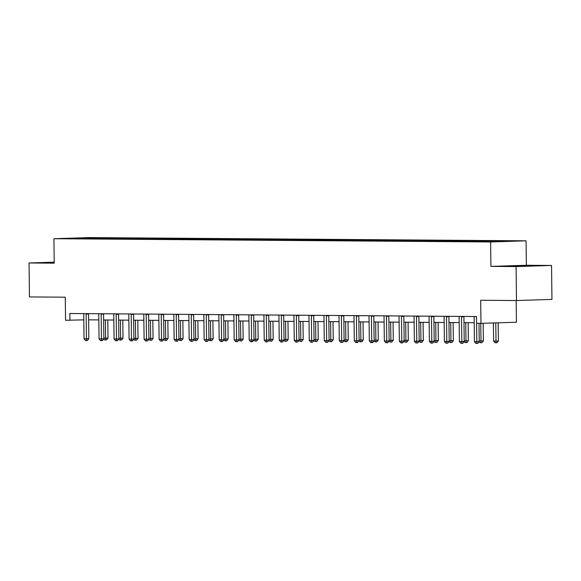 <?xml version="1.0" encoding="UTF-8"?>
<svg xmlns="http://www.w3.org/2000/svg" width="581" height="581" viewBox="0 0 581 581"><rect width="100%" height="100%" fill="white"/><g stroke="black" fill="none" stroke-linecap="round" stroke-linejoin="round"><path stroke-width="0.87" d="M551.536 265.452L526.364 265.263L490.909 266.396L516.081 266.585L551.536 265.452L551.95 299.397L516.494 300.537L480.69 300.268L480.966 323.356L516.429 322.223L516.16 300.53M516.081 266.585L516.494 300.537M54.207 262.169L29.05 262.975L29.464 296.927L65.268 297.189L65.551 320.276L83.809 319.862M526.066 240.817L89.38 237.585L53.924 238.718L490.611 241.957L526.066 240.817L526.364 265.263M99.562 238.653L99.961 238.065L103.171 237.963L103.186 238.74M82.938 238.53L82.923 237.934L99.961 238.065M104.362 238.704L104.776 238.101L107.986 237.992L103.171 237.963M104.776 238.101L118.19 238.072L118.197 238.849M119.381 238.813L119.788 238.21L122.998 238.108L118.19 238.072M119.788 238.21L133.202 238.181L133.216 238.965M134.393 238.929L134.807 238.319L138.017 238.217L133.202 238.181M134.807 238.319L148.22 238.29L148.228 239.074M149.411 239.038L149.818 238.435L153.028 238.326L148.22 238.29M149.818 238.435L163.232 238.406L163.239 239.183M164.423 239.147L164.837 238.544L168.047 238.442L163.232 238.406M164.837 238.544L178.251 238.515L178.258 239.299M179.442 239.263L179.849 238.653L183.059 238.551L178.251 238.515M179.849 238.653L193.262 238.624L193.27 239.408M194.453 239.372L194.867 238.769L198.077 238.66L193.262 238.624M194.867 238.769L208.281 238.74L208.288 239.517M209.472 239.481L209.879 238.878L213.089 238.776L208.281 238.74M209.879 238.878L223.293 238.849L223.3 239.633M224.484 239.597L224.898 238.987L228.108 238.885L223.293 238.849M224.898 238.987L238.312 238.958L238.319 239.742M239.503 239.706L239.909 239.103L243.119 238.994L238.312 238.958M239.909 239.103L253.323 239.074L253.331 239.851M254.514 239.815L254.928 239.212L258.138 239.111L253.323 239.074M254.928 239.212L268.342 239.183L268.349 239.968M269.533 239.924L269.94 239.321L273.15 239.219L268.342 239.183M269.94 239.321L283.354 239.292L283.361 240.076M284.545 240.04L284.959 239.43L288.169 239.328L283.354 239.292M284.959 239.43L298.365 239.408L298.38 240.185M299.564 240.149L299.97 239.546L303.18 239.445L298.365 239.408M299.97 239.546L313.384 239.517L313.391 240.302M314.575 240.258L314.989 239.655L318.199 239.554L313.384 239.517M314.989 239.655L328.396 239.626L328.41 240.411M329.594 240.374L330.001 239.764L333.211 239.662L328.396 239.626M330.001 239.764L343.415 239.742L343.422 240.519M344.606 240.483L345.02 239.88L348.23 239.779L343.415 239.742M345.02 239.88L358.426 239.851L358.441 240.636M359.624 240.592L360.031 239.989L363.241 239.888L358.426 239.851M360.031 239.989L373.445 239.96L373.452 240.745M374.636 240.708L375.043 240.098L378.26 239.997L373.445 239.96M375.043 240.098L388.457 240.076L388.471 240.854M389.648 240.817L390.062 240.214L393.272 240.113L388.457 240.076M390.062 240.214L403.475 240.185L403.483 240.97M404.666 240.926L405.073 240.323L408.283 240.222L403.475 240.185M405.073 240.323L418.487 240.294L418.502 241.079M419.678 241.042L420.092 240.432L423.302 240.331L418.487 240.294M420.092 240.432L433.506 240.411L433.513 241.188M434.697 241.151L435.104 240.549L438.314 240.447L433.506 240.411M435.104 240.549L448.517 240.519L448.532 241.304M449.709 241.26L450.122 240.657L453.333 240.556L448.517 240.519M450.122 240.657L463.536 240.628L463.544 241.413M464.727 241.376L465.134 240.766L468.344 240.665L463.536 240.628M465.134 240.766L478.548 240.745L478.562 241.522M479.739 241.485L480.153 240.883L483.363 240.781L478.548 240.745M480.153 240.883L493.567 240.854L493.574 241.58M494.765 241.587L495.165 240.992L498.375 240.89L493.567 240.854M495.165 240.992L512.202 241.115L497.06 241.602L476.812 241.58L81.609 238.653L67.788 238.421L82.923 237.934M480.966 323.356L476.587 323.319L476.507 316.529L69.851 313.515L69.931 320.305M114.573 238.769L114.98 238.174M129.592 238.878L129.991 238.283M144.604 238.987L145.01 238.399M159.622 239.103L160.022 238.508M174.634 239.212L175.041 238.617M189.653 239.321L190.052 238.733M204.665 239.437L205.071 238.842M219.683 239.546L220.083 238.951M234.695 239.655L235.102 239.067M249.714 239.771L250.113 239.176M264.725 239.88L265.125 239.285M279.737 239.989L280.144 239.401M294.756 240.106L295.155 239.51M309.767 240.214L310.174 239.619M324.786 240.323L325.186 239.735M339.798 240.44L340.205 239.844M354.817 240.549L355.216 239.953M369.828 240.657L370.235 240.069M384.847 240.774L385.247 240.178M399.859 240.883L400.265 240.287M414.878 240.992L415.277 240.403M429.889 241.108L430.296 240.512M444.908 241.217L445.307 240.621M459.92 241.326L460.326 240.73M474.938 241.442L475.338 240.846M489.95 241.551L490.357 240.955M490.909 266.396L490.611 241.957M29.05 262.975L54.222 263.164L53.924 238.718M88.61 319.848L98.821 319.92M103.621 319.957L113.832 320.037M118.64 320.073L128.851 320.146M133.652 320.182L143.863 320.254M148.671 320.291L158.882 320.371M163.682 320.407L173.893 320.48M178.701 320.516L188.912 320.589M193.713 320.625L203.924 320.705M208.732 320.741L218.943 320.814M223.743 320.85L233.954 320.923M238.762 320.959L248.973 321.039M253.774 321.075L263.985 321.148M268.792 321.184L279.003 321.257M283.804 321.293L294.015 321.373M298.823 321.402L309.034 321.482M313.834 321.518L324.045 321.591M328.853 321.627L339.064 321.707M343.865 321.736L354.076 321.816M358.876 321.852L369.095 321.925M373.895 321.961L384.106 322.041M388.907 322.07L399.125 322.15M403.926 322.186L414.137 322.259M418.937 322.295L429.156 322.375M433.956 322.404L444.167 322.484M448.968 322.52L459.179 322.593M463.987 322.629L474.198 322.709M507.148 266.033L536.401 265.829L507.148 266.033M54.207 262.278L44.185 262.597L54.215 262.794M476.609 323.319L476.834 341.679L474.43 341.664L474.125 316.95A1.358 0.959 -91.8 0 0 474.074 316.514M479.005 323.341L479.231 341.606L476.834 341.679L476.856 343.415L475.89 343.407L474.43 341.664M479.231 341.606L477.814 343.386L476.856 343.415M493.371 322.956L493.596 341.047L496 341.069L498.396 340.989L498.178 322.804M498.396 340.989L496.98 342.775L496.021 342.805L495.782 322.883M496.021 342.805L495.056 342.797L493.596 341.047M461.561 316.42A1.358 0.959 -91.8 0 0 461.517 316.856L461.822 341.57L459.411 341.548L459.113 316.834A1.358 0.959 -91.8 0 0 459.055 316.405M463.943 316.442A1.358 0.959 -91.8 0 0 463.914 316.776L464.219 341.49L461.822 341.57L461.837 343.306L460.878 343.298L459.411 341.548M464.219 341.49L462.796 343.277L461.837 343.306M446.549 316.311A1.358 0.959 -91.8 0 0 446.506 316.739L446.804 341.454L444.4 341.439L444.095 316.725A1.358 0.959 -91.8 0 0 444.044 316.289M448.924 316.325A1.358 0.959 -91.8 0 0 448.902 316.667L449.2 341.381L446.804 341.454L446.825 343.197L445.859 343.189L444.4 341.439M449.2 341.381L447.784 343.16L446.825 343.197M479.223 340.945L483.385 340.88L483.167 323.283M483.385 340.88L481.961 342.659L481.003 342.688L480.77 323.356M481.003 342.688L480.044 342.681L479.187 341.657M464.204 340.829L468.366 340.764L468.148 322.658M468.366 340.764L466.95 342.55L465.991 342.579L465.751 322.644M465.991 342.579L465.025 342.572L464.168 341.548M529.93 266.033L513.299 266.258M510.198 266.214L533.14 265.931M47.235 262.786L54.215 262.561M54.215 262.677L50.336 262.823M431.53 316.202A1.358 0.959 -91.8 0 0 431.487 316.63L431.792 341.345L429.381 341.33L429.083 316.616A1.358 0.959 -91.8 0 0 429.025 316.18M433.913 316.217A1.358 0.959 -91.8 0 0 433.884 316.551L434.189 341.272L431.792 341.345L431.806 343.08L430.848 343.073L429.381 341.33M434.189 341.272L432.765 343.051L431.806 343.08M449.193 340.72L453.354 340.655L453.129 322.549M453.354 340.655L451.931 342.441L450.972 342.47L450.733 322.535M450.972 342.47L450.014 342.463L449.157 341.439M416.519 316.086A1.358 0.959 -91.8 0 0 416.475 316.522L416.773 341.236L414.369 341.214L414.064 316.5A1.358 0.959 -91.8 0 0 414.013 316.071M418.894 316.108A1.358 0.959 -91.8 0 0 418.872 316.442L419.17 341.156L416.773 341.236L416.795 342.972L415.829 342.964L414.369 341.214M419.17 341.156L417.754 342.943L416.795 342.972M434.174 340.611L438.335 340.546L438.118 322.44M438.335 340.546L436.919 342.325L435.961 342.354L435.721 322.419M435.961 342.354L434.995 342.354L434.138 341.323M401.5 315.977A1.358 0.959 -91.8 0 0 401.456 316.405L401.762 341.12L399.35 341.105L399.053 316.391A1.358 0.959 -91.8 0 0 398.994 315.955M403.882 315.991A1.358 0.959 -91.8 0 0 403.853 316.333L404.158 341.047L401.762 341.12L401.776 342.863L400.817 342.855L399.35 341.105M404.158 341.047L402.735 342.826L401.776 342.863M419.162 340.495L423.324 340.43L423.099 322.324M423.324 340.43L421.9 342.216L420.942 342.245L420.702 322.31M420.942 342.245L419.983 342.238L419.126 341.214M386.488 315.868A1.358 0.959 -91.8 0 0 386.445 316.296L386.743 341.011L384.339 340.996L384.034 316.282A1.358 0.959 -91.8 0 0 383.983 315.846M388.863 315.882A1.358 0.959 -91.8 0 0 388.842 316.224L389.139 340.938L386.743 341.011L386.764 342.746L385.799 342.739L384.339 340.996M389.139 340.938L387.723 342.717L386.764 342.746M404.151 340.386L408.305 340.321L408.087 322.215M408.305 340.321L406.889 342.107L405.93 342.136L405.691 322.201M405.93 342.136L404.964 342.129L404.107 341.105M371.47 315.752A1.358 0.959 -91.8 0 0 371.426 316.187L371.731 340.902L369.32 340.88L369.022 316.166A1.358 0.959 -91.8 0 0 368.964 315.737M373.852 315.774A1.358 0.959 -91.8 0 0 373.823 316.108L374.128 340.822L371.731 340.902L371.746 342.637L370.787 342.63L369.32 340.88M374.128 340.822L372.704 342.608L371.746 342.637M389.132 340.277L393.293 340.212L393.068 322.106M393.293 340.212L391.87 341.991L390.911 342.027L390.672 322.085M390.911 342.027L389.953 342.02L389.096 340.989M356.458 315.643A1.358 0.959 -91.8 0 0 356.414 316.071L356.712 340.793L354.308 340.771L354.003 316.057A1.358 0.959 -91.8 0 0 353.952 315.621M358.833 315.657A1.358 0.959 -91.8 0 0 358.811 315.999L359.109 340.713L356.712 340.793L356.734 342.529L355.768 342.521L354.308 340.771M359.109 340.713L357.693 342.492L356.734 342.529M374.12 340.161L378.275 340.096L378.057 321.99M378.275 340.096L376.858 341.882L375.9 341.911L375.66 321.976M375.9 341.911L374.934 341.904L374.077 340.88M341.439 315.534A1.358 0.959 -91.8 0 0 341.396 315.962L341.701 340.677L339.297 340.662L338.992 315.948A1.358 0.959 -91.8 0 0 338.934 315.512M343.821 315.548A1.358 0.959 -91.8 0 0 343.792 315.89L344.097 340.604L341.701 340.677L341.715 342.412L340.756 342.405L339.297 340.662M344.097 340.604L342.674 342.383L341.715 342.412M359.102 340.052L363.263 339.987L363.038 321.881M363.263 339.987L361.84 341.773L360.881 341.802L360.641 321.867M360.881 341.802L359.922 341.795L359.065 340.771M326.428 315.418A1.358 0.959 -91.8 0 0 326.384 315.853L326.682 340.568L324.278 340.546L323.973 315.832A1.358 0.959 -91.8 0 0 323.922 315.403M328.802 315.439A1.358 0.959 -91.8 0 0 328.781 315.774L329.078 340.488L326.682 340.568L326.704 342.303L325.738 342.296L324.278 340.546M329.078 340.488L327.662 342.274L326.704 342.303M344.09 339.943L348.244 339.878L348.026 321.772M348.244 339.878L346.828 341.657L345.869 341.693L345.63 321.751M345.869 341.693L344.903 341.686L344.046 340.662M311.409 315.309A1.358 0.959 -91.8 0 0 311.365 315.737L311.67 340.459L309.266 340.437L308.961 315.723A1.358 0.959 -91.8 0 0 308.903 315.287M313.791 315.323A1.358 0.959 -91.8 0 0 313.762 315.665L314.067 340.379L311.67 340.459L311.685 342.194L310.726 342.187L309.266 340.437M314.067 340.379L312.643 342.158L311.685 342.194M329.071 339.827L333.233 339.762L333.007 321.656M333.233 339.762L331.809 341.548L330.85 341.577L330.611 321.642M330.85 341.577L329.892 341.57L329.035 340.546M296.397 315.2A1.358 0.959 -91.8 0 0 296.354 315.628L296.651 340.343L294.247 340.328L293.942 315.614A1.358 0.959 -91.8 0 0 293.892 315.178M298.772 315.214A1.358 0.959 -91.8 0 0 298.75 315.556L299.048 340.27L296.651 340.343L296.673 342.078L295.707 342.071L294.247 340.328M299.048 340.27L297.632 342.049L296.673 342.078M314.06 339.718L318.214 339.653L317.996 321.547M318.214 339.653L316.798 341.439L315.839 341.468L315.599 321.533M315.839 341.468L314.873 341.461L314.016 340.437M281.386 315.084A1.358 0.959 -91.8 0 0 281.335 315.519L281.64 340.234L279.236 340.212L278.931 315.498A1.358 0.959 -91.8 0 0 278.873 315.069M283.76 315.105A1.358 0.959 -91.8 0 0 283.731 315.439L284.036 340.154L281.64 340.234L281.654 341.969L280.696 341.962L279.236 340.212M284.036 340.154L282.613 341.94L281.654 341.969M299.041 339.609L303.202 339.544L302.977 321.438M303.202 339.544L301.779 341.323L300.827 341.359L300.58 321.416M300.827 341.359L299.861 341.352L299.004 340.328M266.367 314.975A1.358 0.959 -91.8 0 0 266.323 315.403L266.621 340.125L264.217 340.103L263.919 315.389A1.358 0.959 -91.8 0 0 263.861 314.953M268.742 314.989A1.358 0.959 -91.8 0 0 268.72 315.33L269.018 340.045L266.621 340.125L266.643 341.86L265.677 341.853L264.217 340.103M269.018 340.045L267.601 341.824L266.643 341.86M284.029 339.493L288.183 339.435L287.965 321.322M288.183 339.435L286.767 341.214L285.808 341.243L285.569 321.308M285.808 341.243L284.85 341.236L283.993 340.212M251.355 314.866A1.358 0.959 -91.8 0 0 251.304 315.294L251.609 340.008L249.205 339.994L248.9 315.28A1.358 0.959 -91.8 0 0 248.842 314.844M253.73 314.88A1.358 0.959 -91.8 0 0 253.701 315.222L254.006 339.936L251.609 340.008L251.624 341.744L250.665 341.737L249.205 339.994M254.006 339.936L252.582 341.715L251.624 341.744M269.01 339.384L273.172 339.319L272.947 321.213M273.172 339.319L271.755 341.105L270.797 341.134L270.55 321.199M270.797 341.134L269.831 341.127L268.974 340.103M236.336 314.749A1.358 0.959 -91.8 0 0 236.293 315.185L236.59 339.9L234.187 339.878L233.889 315.163A1.358 0.959 -91.8 0 0 233.831 314.735M238.711 314.771A1.358 0.959 -91.8 0 0 238.689 315.105L238.987 339.82L236.59 339.9L236.612 341.635L235.646 341.628L234.187 339.878M238.987 339.82L237.571 341.606L236.612 341.635M253.999 339.275L258.153 339.21L257.935 321.104M258.153 339.21L256.737 340.989L255.778 341.025L255.538 321.082M255.778 341.025L254.819 341.018L253.962 339.994M221.325 314.641A1.358 0.959 -91.8 0 0 221.274 315.069L221.579 339.791L219.175 339.769L218.87 315.055A1.358 0.959 -91.8 0 0 218.812 314.619M223.7 314.655A1.358 0.959 -91.8 0 0 223.67 314.996L223.975 339.711L221.579 339.791L221.601 341.526L220.635 341.519L219.175 339.769M223.975 339.711L222.552 341.497L221.601 341.526M238.98 339.159L243.141 339.101L242.923 320.988M243.141 339.101L241.725 340.88L240.766 340.909L240.519 320.973M240.766 340.909L239.8 340.902L238.944 339.878M206.306 314.532A1.358 0.959 -91.8 0 0 206.262 314.96L206.567 339.674L204.156 339.66L203.858 314.946A1.358 0.959 -91.8 0 0 203.8 314.51M208.681 314.546A1.358 0.959 -91.8 0 0 208.659 314.887L208.957 339.602L206.567 339.674L206.582 341.41L205.623 341.403L204.156 339.66M208.957 339.602L207.54 341.381L206.582 341.41M223.968 339.05L228.122 338.984L227.905 320.879M228.122 338.984L226.706 340.771L225.748 340.8L225.508 320.865M225.748 340.8L224.789 340.793L223.932 339.769M191.294 314.415A1.358 0.959 -91.8 0 0 191.243 314.851L191.548 339.565L189.145 339.544L188.84 314.829A1.358 0.959 -91.8 0 0 188.789 314.401M193.669 314.437A1.358 0.959 -91.8 0 0 193.64 314.771L193.945 339.486L191.548 339.565L191.57 341.301L190.604 341.294L189.145 339.544M193.945 339.486L192.529 341.272L191.57 341.301M208.949 338.941L213.111 338.876L212.893 320.77M213.111 338.876L211.695 340.655L210.736 340.691L210.489 320.748M210.736 340.691L209.77 340.684L208.913 339.66M176.275 314.306A1.358 0.959 -91.8 0 0 176.232 314.735L176.537 339.457L174.126 339.435L173.828 314.72A1.358 0.959 -91.8 0 0 173.77 314.285M178.65 314.321A1.358 0.959 -91.8 0 0 178.628 314.662L178.926 339.377L176.537 339.457L176.551 341.192L175.593 341.185L174.126 339.435M178.926 339.377L177.51 341.163L176.551 341.192M193.938 338.825L198.099 338.767L197.874 320.654M198.099 338.767L196.676 340.546L195.717 340.575L195.477 320.639M195.717 340.575L194.758 340.568L193.901 339.544M161.264 314.198A1.358 0.959 -91.8 0 0 161.213 314.626L161.518 339.34L159.114 339.326L158.809 314.611A1.358 0.959 -91.8 0 0 158.758 314.176M163.639 314.212A1.358 0.959 -91.8 0 0 163.61 314.553L163.915 339.268L161.518 339.34L161.54 341.076L160.574 341.069L159.114 339.326M163.915 339.268L162.498 341.047L161.54 341.076M178.919 338.716L183.08 338.65L182.862 320.545M183.08 338.65L181.664 340.437L180.706 340.466L180.466 320.53M180.706 340.466L179.74 340.459L178.883 339.435M146.245 314.081A1.358 0.959 -91.8 0 0 146.201 314.517L146.506 339.231L144.095 339.21L143.797 314.495A1.358 0.959 -91.8 0 0 143.739 314.067M148.62 314.103A1.358 0.959 -91.8 0 0 148.598 314.437L148.896 339.151L146.506 339.231L146.521 340.967L145.562 340.96L144.095 339.21M148.896 339.151L147.48 340.938L146.521 340.967M163.907 338.607L168.069 338.541L167.844 320.436M168.069 338.541L166.645 340.321L165.687 340.357L165.447 320.414M165.687 340.357L164.728 340.35L163.871 339.326M131.233 313.972A1.358 0.959 -91.8 0 0 131.19 314.408L131.488 339.122L129.084 339.101L128.779 314.386A1.358 0.959 -91.8 0 0 128.728 313.951M133.608 313.987A1.358 0.959 -91.8 0 0 133.579 314.328L133.884 339.043L131.488 339.122L131.509 340.858L130.543 340.851L129.084 339.101M133.884 339.043L132.468 340.829L131.509 340.858M148.889 338.491L153.05 338.433L152.832 320.32M153.05 338.433L151.634 340.212L150.675 340.241L150.435 320.305M150.675 340.241L149.709 340.234L148.852 339.21M116.215 313.863A1.358 0.959 -91.8 0 0 116.171 314.292L116.476 339.006L114.065 338.992L113.767 314.277A1.358 0.959 -91.8 0 0 113.709 313.842M118.597 313.878A1.358 0.959 -91.8 0 0 118.568 314.219L118.873 338.934L116.476 339.006L116.49 340.742L115.532 340.735L114.065 338.992M118.873 338.934L117.449 340.713L116.49 340.742M133.877 338.382L138.038 338.316L137.813 320.211M138.038 338.316L136.615 340.103L135.656 340.132L135.417 320.196M135.656 340.132L134.698 340.125L133.841 339.101M101.203 313.747A1.358 0.959 -91.8 0 0 101.159 314.183L101.457 338.897L99.053 338.876L98.748 314.161A1.358 0.959 -91.8 0 0 98.697 313.733M103.578 313.769A1.358 0.959 -91.8 0 0 103.549 314.103L103.854 338.817L101.457 338.897L101.479 340.633L100.513 340.626L99.053 338.876M103.854 338.817L102.438 340.604L101.479 340.633M118.858 338.273L123.019 338.207L122.802 320.102M123.019 338.207L121.603 339.987L120.645 340.023L120.405 320.08M120.645 340.023L119.679 340.016L118.822 338.992M86.184 313.638A1.358 0.959 -91.8 0 0 86.141 314.074L86.446 338.788L84.034 338.767L83.737 314.052A1.358 0.959 -91.8 0 0 83.679 313.624M88.566 313.66A1.358 0.959 -91.8 0 0 88.537 313.994L88.842 338.708L86.446 338.788L86.46 340.524L85.501 340.517L84.034 338.767M88.842 338.708L87.419 340.495L86.46 340.524M103.846 338.157L108.008 338.098L107.783 319.986M108.008 338.098L106.584 339.878L105.626 339.907L105.386 319.971M105.626 339.907L104.667 339.9L103.81 338.876M461.517 316.856L463.914 316.776M446.506 316.739L448.902 316.667M431.487 316.63L433.884 316.551M416.475 316.522L418.872 316.442M401.456 316.405L403.853 316.333M386.445 316.296L388.842 316.224M371.426 316.187L373.823 316.108M356.414 316.071L358.811 315.999M341.396 315.962L343.792 315.89M326.384 315.853L328.781 315.774M311.365 315.737L313.762 315.665M296.354 315.628L298.75 315.556M281.335 315.519L283.731 315.439M266.323 315.403L268.72 315.33M251.304 315.294L253.701 315.222M236.293 315.185L238.689 315.105M221.274 315.069L223.67 314.996M206.262 314.96L208.659 314.887M191.243 314.851L193.64 314.771M176.232 314.735L178.628 314.662M161.213 314.626L163.61 314.553M146.201 314.517L148.598 314.437M131.19 314.408L133.579 314.328M116.171 314.292L118.568 314.219M101.159 314.183L103.549 314.103M86.141 314.074L88.537 313.994"/></g></svg>

